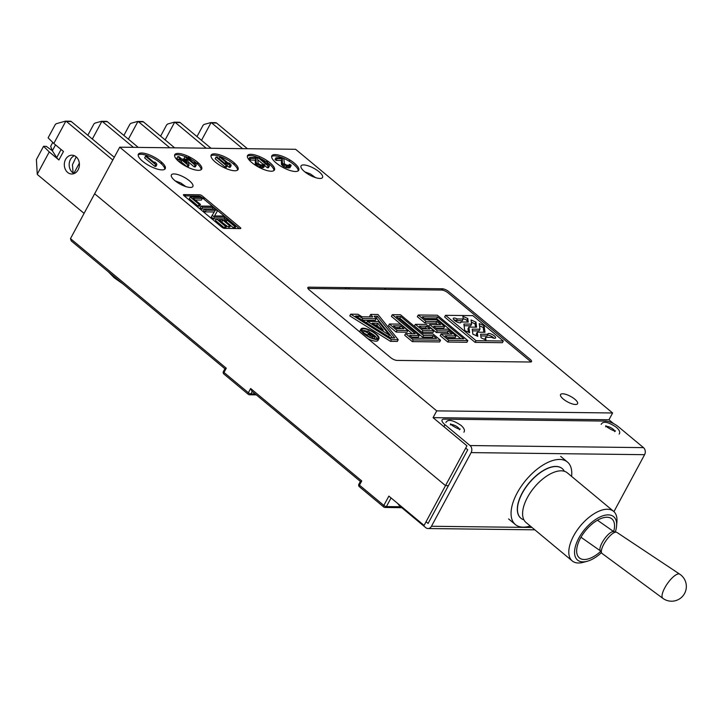 <?xml version="1.0" encoding="UTF-8"?>
<svg xmlns="http://www.w3.org/2000/svg" width="722" height="722" viewBox="0 0 722 722"><rect width="100%" height="100%" fill="white"/><g stroke="black" fill="none" stroke-linecap="round" stroke-linejoin="round"><path stroke-width="1.08" d="M224.93 368.752L223.414 371.505A2.031 0.659 28.3 0 0 223.991 372.453L226.275 368.22L70.485 238.63L94.645 193.749L445.51 485.617L448.425 485.653L445.51 485.617L424.085 525.417L388.86 496.113L383.842 505.427A2.031 0.659 28.3 0 0 386.414 506.573A2.031 1.634 90.7 0 1 385.034 507.476A2.031 2.031 0 0 1 383.752 507.006A2.031 1.02 -50.2 0 1 383.842 505.427L359.457 485.148A2.031 1.02 129.8 0 0 359.375 486.727L383.752 507.006A2.031 1.02 -50.2 0 0 384.149 507.142M70.485 238.63L71.243 240.913L224.903 368.734M360.395 481.448L358.879 484.2A2.031 0.659 28.3 0 0 359.457 485.148L361.74 480.915L360.684 481.493M361.74 480.915L250.651 388.508L251.825 391.125L360.368 481.43M223.991 372.453A2.031 1.02 129.8 0 0 223.901 374.032L248.287 394.32A2.031 1.02 -50.2 0 1 248.377 392.741L223.991 372.453M248.675 394.447A2.031 1.02 -50.2 0 1 248.287 394.32A2.031 2.031 0 0 0 249.568 394.79A2.031 1.634 90.7 0 0 250.94 393.878A2.031 0.659 -151.7 0 1 248.377 392.741L250.651 388.508M226.275 368.22L225.219 368.807M160.446 163.01L162.558 163.028M289.179 161.241L289.865 159.968M612.608 412.984L295.614 149.292L119.726 147.18L436.72 410.872L433.074 417.65L608.962 419.762L612.608 412.984L436.72 410.872M433.074 417.65L466.935 445.817L445.51 485.617L94.645 193.749L119.726 147.18M174.85 180.599A12.202 3.971 28.3 0 0 185.698 186.556A12.202 3.971 28.3 0 0 192.873 186.475A12.202 3.971 28.3 0 0 189.408 180.78A12.202 3.971 28.3 0 0 178.56 174.823A12.202 3.971 28.3 0 0 171.385 174.905A12.202 3.971 28.3 0 0 174.85 180.599M304.513 171.61A12.202 3.971 28.3 0 0 315.361 177.567A12.202 3.971 28.3 0 0 322.535 177.486A12.202 3.971 28.3 0 0 319.07 171.782A12.202 3.971 28.3 0 0 308.222 165.825A12.202 3.971 28.3 0 0 301.047 165.907A12.202 3.971 28.3 0 0 304.513 171.61M563.295 399.067A9.666 3.15 28.3 0 0 571.887 403.778A9.666 3.15 28.3 0 0 577.573 403.715A9.666 3.15 28.3 0 0 574.82 399.203A9.666 3.15 28.3 0 0 566.238 394.492A9.666 3.15 28.3 0 0 560.552 394.555A9.666 3.15 28.3 0 0 563.295 399.067M530.426 362.02A5.09 1.652 28.3 0 0 530.065 359.24L448.786 291.625A5.09 1.652 28.3 0 0 442.369 288.773L308.935 287.166A5.09 1.652 28.3 0 0 309.287 289.946L390.566 357.561A5.09 1.652 28.3 0 0 396.983 360.413L530.426 362.02M142.721 161.34A15.261 4.964 28.3 0 0 161.981 169.896A15.261 4.964 28.3 0 0 160.916 161.557A15.261 4.964 28.3 0 0 141.656 152.992A15.261 4.964 28.3 0 0 142.721 161.34M179.11 161.773A15.261 4.964 28.3 0 0 198.37 170.338A15.261 4.964 28.3 0 0 197.314 161.99A15.261 4.964 28.3 0 0 178.054 153.434A15.261 4.964 28.3 0 0 179.11 161.773M215.508 162.206A15.261 4.964 28.3 0 0 234.767 170.771A15.261 4.964 28.3 0 0 233.702 162.432A15.261 4.964 28.3 0 0 214.443 153.867A15.261 4.964 28.3 0 0 215.508 162.206M251.897 162.649A15.261 4.964 28.3 0 0 271.156 171.213A15.261 4.964 28.3 0 0 270.091 162.865A15.261 4.964 28.3 0 0 250.832 154.309A15.261 4.964 28.3 0 0 251.897 162.649M276.156 162.937A15.261 4.964 28.3 0 0 295.415 171.502A15.261 4.964 28.3 0 0 294.35 163.154A15.261 4.964 28.3 0 0 275.1 154.598A15.261 4.964 28.3 0 0 276.156 162.937M240.309 228.594A2.031 0.659 28.3 0 0 240.164 227.475L202.232 195.924A2.031 0.659 28.3 0 0 199.669 194.787L183.902 194.597A2.031 0.659 28.3 0 0 184.038 195.707L221.97 227.259A2.031 0.659 28.3 0 0 224.542 228.405L240.309 228.594M613.619 423.633L608.962 419.762M235.182 163.75L233.044 163.723A15.261 4.964 -151.7 0 1 237.556 170.112M198.785 163.316L196.655 163.289M202.259 197.783L202.286 197.783A6.101 1.986 -151.7 0 1 205.346 198.514M507.737 342.508L450.979 295.28M443.218 290.298L441.368 288.764M346.488 288.899L344.926 287.6M384.312 288.078L385.864 289.369M349.475 288.935L347.914 287.636M185.491 194.615L184.814 195.888M274.55 169.688L273.53 168.84M265.895 161.566L268.458 161.593M286.923 167.035A5.09 1.652 28.3 0 0 286.751 167.233A5.09 1.652 28.3 0 0 286.706 167.712M138.191 154.923A15.261 4.964 -151.7 0 1 160.239 162.829A15.261 4.964 -151.7 0 1 164.769 169.237M145.537 156.223L144.626 157.919L154.779 166.367L155.916 166.385L156.827 164.688L156.457 163.443L154.725 162.008L155.104 163.253L146.674 156.241L145.537 156.223L155.69 164.679L156.827 164.688M154.779 166.367L155.69 164.679M154.382 162.649L154.725 162.008M186.709 157.225A15.261 4.964 -151.7 0 1 196.628 163.262A15.261 4.964 -151.7 0 1 201.158 169.67M174.58 155.365A15.261 4.964 -151.7 0 1 185.482 156.701M184.958 156.701L195.12 165.148L196.258 165.167L195.879 163.921L194.146 162.477L194.525 163.723L186.095 156.71L184.958 156.701L184.047 158.389L184.994 159.183M188.18 161.836L194.209 166.845L195.346 166.854L196.258 165.167M187.323 163.641L186.438 160.257L183.217 160.221L187.323 163.641L186.854 161.972L185.554 160.889L184.002 160.871M178.307 161.069L179.273 161.881L181.168 161.899L187.007 166.755L188.144 166.773L189.056 165.076L187.765 160.275L186.466 159.201L181.917 159.138L178.894 156.629L177.756 156.611L176.845 158.308L178.551 159.724M194.209 166.845L195.12 165.148M193.803 163.127L194.146 162.477M177.756 156.611L180.78 159.129L178.885 159.102L180.184 160.185L182.079 160.212L187.919 165.058L189.056 165.076M185.554 160.889L185.897 160.257M177.982 160.78L178.885 159.102M179.273 161.881L180.184 160.185M181.168 161.899L182.079 160.212M187.007 166.755L187.919 165.058M210.968 155.799A15.261 4.964 -151.7 0 1 233.016 163.695M227.24 165.726L229.082 167.26L230.219 167.278L231.13 165.582L230.751 164.336L229.027 162.901L229.397 164.147L220.968 157.134L219.831 157.116L229.993 165.573L231.13 165.582M216.04 157.071L215.129 158.768L225.291 167.215L226.428 167.233L227.34 165.537L226.961 164.291L225.237 162.856L225.607 164.102L217.178 157.08L216.04 157.071L226.203 165.518L227.34 165.537M219.028 158.623L219.831 157.116M229.082 167.26L229.993 165.573M228.675 163.542L229.027 162.901M225.291 167.215L226.203 165.518M260.155 158.398A15.261 4.964 -151.7 0 1 269.405 164.138A15.261 4.964 -151.7 0 1 273.945 170.545M247.366 156.232A15.261 4.964 -151.7 0 1 258.268 157.576M257.637 159.688L263.07 164.21M264.803 165.645L267.293 167.721L268.431 167.739L269.342 166.042L268.963 164.796L267.239 163.362L267.609 164.598L259.18 157.586L258.043 157.576L268.205 166.024L269.342 166.042M250.344 159.192L248.792 159.165L249.875 160.067L255.182 160.131L255.471 164.562L257.628 166.367L261.797 167.657L263.665 167.504L264.793 164.742L263.169 164.02L263.304 164.905L260.651 164.869L258.187 163.605L257.61 158.452L256.527 157.558L249.704 157.477L248.792 159.165M260.832 166.746L259.568 166.502M256.987 164.869L256.779 164.093M257.583 158.434L258.043 157.576M267.293 167.721L268.205 166.024M266.887 164.002L267.239 163.362M260.443 167.459L261.355 165.771L264.902 165.455M261.355 165.771L260.164 165.401L259.252 167.089M256.572 165.645L257.483 163.948L260.164 165.401M257.483 163.948L257.05 163.587L256.139 165.284M249.875 160.067L250.787 158.371L256.093 158.434L256.111 162.342L257.05 163.587M250.787 158.371L249.704 157.477M255.182 160.131L256.093 158.434M255.2 164.029L256.111 162.342M255.471 164.562L256.382 162.874M257.628 166.367L258.539 164.67M261.797 167.657L262.709 165.961M262.555 167.666L263.467 165.97M263.665 167.504L264.577 165.807M262.609 165.067L263.169 164.02M260.335 165.455L259.74 166.565M256.797 164.58L257.24 163.75M282.979 158.055A15.261 4.964 -151.7 0 1 293.673 164.426A15.261 4.964 -151.7 0 1 298.204 170.843M271.625 156.53A15.261 4.964 -151.7 0 1 282.528 157.865M275.939 157.793L275.028 159.481L276.102 160.383L281.409 160.446L281.427 164.345L283.863 166.683L286.67 167.775L289.892 167.811L291.029 165.058L289.405 164.336L289.54 165.221L286.887 165.185L284.423 163.921L283.836 158.768L282.762 157.874L275.939 157.793L277.013 158.687L282.32 158.75L282.338 162.649L283.286 163.903L282.374 165.6M287.058 167.062L285.804 166.818M283.223 165.185L283.015 164.408M286.67 167.775L287.582 166.087L291.137 165.771M287.582 166.087L286.399 165.717L285.488 167.405M282.807 165.961L283.719 164.264L286.399 165.717M276.102 160.383L277.013 158.687M281.409 160.446L282.32 158.75M281.427 164.345L282.338 162.649M281.697 164.878L282.609 163.19M283.863 166.683L284.775 164.986M288.024 167.973L288.935 166.277M288.782 167.982L289.693 166.286M289.892 167.811L290.804 166.123M288.836 165.383L289.405 164.336M286.571 165.771L285.975 166.881M283.024 164.896L283.475 164.065M307.951 288.448A5.09 1.652 -151.7 0 1 308.249 288.439L441.683 290.045A5.09 1.652 -151.7 0 1 448.1 292.897L529.388 360.513A5.09 1.652 -151.7 0 1 530.724 362.011M445.537 315.315L444.626 317.012L475.103 342.363L476.015 340.676L503.315 341.001L472.829 315.64L445.537 315.315L476.015 340.676M503.315 341.001L502.404 342.697L475.103 342.363M441.106 334.006L440.194 335.694L447.811 342.038L466.917 342.264L467.829 340.576L437.351 315.216L418.246 314.991L425.863 321.326L436.783 321.461L440.591 324.629L429.671 324.494L437.297 330.838L448.209 330.965L452.026 334.133L441.106 334.006L448.723 340.342L467.829 340.576M418.246 314.991L417.334 316.678L424.951 323.023L435.871 323.149L437.604 324.593M429.671 324.494L428.76 326.191L436.386 332.526L447.297 332.661L449.03 334.096M415.349 324.322L414.437 326.019L422.054 332.355L432.974 332.49L433.886 330.793L426.26 324.458L415.349 324.322L422.966 330.667L433.886 330.793M405.62 333.582L404.708 335.27L412.334 341.614L439.626 341.939L440.537 340.243L432.92 333.907L423.363 333.79L400.502 314.774L392.317 314.675L415.177 333.69L405.62 333.582L413.246 339.918L440.537 340.243M392.317 314.675L391.405 316.371L412.181 333.654M389.42 324.016L388.508 325.703L396.125 332.048L407.046 332.174L407.957 330.486L400.331 324.142L389.42 324.016L397.037 330.351L407.957 330.486M370.702 314.413L372.723 316.94L362.047 316.814L357.977 314.269L350.693 314.178L349.782 315.866L390.494 341.353L397.317 341.434L398.228 339.737L377.985 314.503L370.702 314.413L369.79 316.11L370.431 316.913M367.787 338.609A10.171 3.312 28.3 0 0 378.012 340.36L378.924 338.663A10.171 3.312 28.3 0 0 376.036 333.916A10.171 3.312 28.3 0 0 366.993 328.952A10.171 3.312 28.3 0 0 361.018 329.024A10.171 3.312 28.3 0 0 363.906 333.772A10.171 3.312 28.3 0 0 372.949 338.735A10.171 3.312 28.3 0 0 378.924 338.663M361.018 329.024L360.107 330.712A10.171 3.312 28.3 0 0 360.251 332.346M491.574 337.364L485.608 337.291L485.951 339.981L481.051 337.806L480.59 334.232L487.919 334.313A4.35 1.417 -151.7 0 1 487.928 333.799A4.35 1.417 -151.7 0 1 492.431 334.62A4.35 1.417 -151.7 0 1 495.59 337.923A4.35 1.417 -151.7 0 1 491.574 337.364M477.251 332.192L477.783 336.353L472.874 334.169L472.233 329.133L479.959 329.223L479.237 323.6L484.146 325.775L484.967 332.282L477.251 332.192L476.339 333.88L476.583 335.82M471.069 319.963L475.969 322.147L476.61 327.183L468.894 327.093L469.607 332.716L464.706 330.541L463.876 324.034L471.601 324.124L471.069 319.963M467.802 318.51L468.253 322.084L460.934 321.994A4.35 1.417 -151.7 0 1 460.925 322.517A4.35 1.417 -151.7 0 1 456.421 321.696A4.35 1.417 -151.7 0 1 453.263 318.393A4.35 1.417 -151.7 0 1 457.27 318.953L463.244 319.025L462.901 316.335L467.802 318.51L466.89 320.207L467.125 322.075M484.76 339.448L485.608 337.291M480.807 335.938L487.007 336.01L487.919 334.313M494.11 338.221A4.35 1.417 28.3 0 0 487.44 335.207M472.45 330.838L479.047 330.92L479.959 329.223M479.525 325.821L483.235 327.472L483.839 332.273M483.235 327.472L484.146 325.775M471.349 322.192L475.058 323.835L475.969 322.147M468.894 327.093L467.982 328.79L468.416 332.183M464.093 325.739L470.69 325.821L471.601 324.124M475.058 323.835L475.482 327.174M463.244 319.025L462.333 320.721L456.358 320.649A4.35 1.417 28.3 0 0 453.831 319.783M463.181 318.555L466.89 320.207M460.501 322.806L460.934 321.994M456.358 320.649L457.27 318.953M447.811 342.038L448.723 340.342M456.069 335.938L447.992 329.214L437.072 329.088L433.714 326.299L444.635 326.425L436.557 319.711L425.637 319.575L422.289 316.787L437.577 316.967L463.786 338.771L448.497 338.591L445.149 335.802L456.069 335.938L455.158 337.625L447.225 337.535M424.951 323.023L425.863 321.326M435.871 323.149L436.783 321.461M436.386 332.526L437.297 330.838M447.297 332.661L448.209 330.965M435.799 328.023L443.723 328.122L444.635 326.425M424.365 318.519L436.657 318.664L460.798 338.735M436.657 318.664L437.577 316.967M422.054 332.355L422.966 330.667M422.74 328.907L419.392 326.118L426.485 326.209L429.843 328.997L422.74 328.907M421.467 327.851L425.574 327.905L426.846 328.961M425.574 327.905L426.485 326.209M412.334 341.614L413.246 339.918M419.22 335.495L396.36 316.471L400.728 316.525L423.588 335.54L433.137 335.658L436.494 338.447L413.02 338.167L409.663 335.378L419.22 335.495L418.309 337.183L411.748 337.102M398.436 318.203L399.817 318.221L422.677 337.237L432.225 337.354L433.498 338.41M399.817 318.221L400.728 316.525M422.677 337.237L423.588 335.54M432.225 337.354L433.137 335.658M396.125 332.048L397.037 330.351M396.811 328.6L393.463 325.812L400.557 325.893L403.914 328.681L396.811 328.6M395.539 327.544L399.645 327.589L400.918 328.645M399.645 327.589L400.557 325.893M350.693 314.178L391.405 339.656L398.228 339.737M394.772 337.95L390.602 337.896L355.585 315.983L358.789 316.019L362.859 318.573L376.18 318.727L374.158 316.209L377.362 316.245L394.772 337.95M390.494 341.353L391.405 339.656M362.435 320.27L375.269 320.424L376.18 318.727M375.539 317.933L376.451 317.942L392.479 337.923M357.995 317.5L358.789 316.019M362.065 320.045L362.859 318.573M376.451 317.942L377.362 316.245M388.562 336.623L389.357 335.152L378.409 321.507L367.336 321.371L389.357 335.152M372.227 323.185L377.786 323.248L383.274 330.098L372.227 323.185M375.007 324.918L376.875 324.945L377.786 323.248M376.875 324.945L378.716 327.237M366.55 322.842L367.336 321.371M375.431 333.907A9.151 2.978 -151.7 0 1 378.03 338.185A9.151 2.978 -151.7 0 1 372.651 338.248A9.151 2.978 -151.7 0 1 364.511 333.781A9.151 2.978 -151.7 0 1 361.912 329.503A9.151 2.978 -151.7 0 1 367.29 329.44A9.151 2.978 -151.7 0 1 375.431 333.907M377.146 338.798A9.151 2.978 28.3 0 0 374.519 335.604A9.151 2.978 28.3 0 0 370.476 332.914M367.381 331.488A9.151 2.978 28.3 0 0 361.884 330.586M363.419 332.779L367.678 335.134M363.283 332.643L364.168 331.001L368.816 333.564A2.798 0.912 28.3 0 0 368.4 333.781L367.489 335.468A2.798 0.912 28.3 0 0 367.516 335.874M373.021 338.365L374.095 338.374L375.007 336.678L368.229 331.046L370.675 333.573L369.493 333.564L364.168 331.001M368.4 333.781A2.798 0.912 28.3 0 0 369.772 335.513A2.798 0.912 28.3 0 0 372.732 336.651L375.007 336.678M373.716 336.109L372.056 336.091A1.778 0.578 -151.7 0 1 370.169 335.36A1.778 0.578 -151.7 0 1 369.303 334.259A1.778 0.578 -151.7 0 1 369.682 334.115L371.352 334.142L373.716 336.109M367.002 332.192L367.624 331.037M370.567 335.595L371.352 334.142M184.245 195.879L198.983 196.05A2.031 0.659 -151.7 0 1 201.555 197.196L239.28 228.576M199.579 206.122L200.49 204.434L193.081 198.27L202.34 198.379L200.86 197.151L190.247 197.025L189.326 198.712L198.225 206.113L199.579 206.122L198.631 205.346M195.157 200.003L201.429 200.075L202.34 198.379M201.682 208.983L202.593 207.295L213.207 207.422L211.726 206.185L201.104 206.059L200.193 207.755L201.682 208.983L204.525 209.019M205.138 211.862L206.05 210.165L215.309 210.282L212.223 215.3L214.443 217.151L225.056 217.277L223.576 216.049L214.542 215.941L217.403 210.914L215.183 209.064L204.57 208.938L203.658 210.625L205.138 211.862L214.272 211.97M212.223 215.3L211.311 216.997L213.531 218.847L216.374 218.883M214.596 215.941L217.403 210.914M221.338 221.771L228.378 227.123L229.731 227.141L230.643 225.445L224.226 220.102L227.159 220.138L234.569 226.302L235.923 226.32L227.033 218.919L216.419 218.793L225.309 226.194L226.663 226.212L219.253 220.048L222.872 220.093L229.289 225.426L230.643 225.445M230.625 225.481L233.657 227.999L235.011 228.017L235.923 226.32M216.419 218.793L215.508 220.49L224.398 227.881L225.751 227.899L226.663 226.212M200.49 204.434L199.137 204.416L198.225 206.113M190.247 197.025L199.137 204.416M212.34 209.028L213.207 207.422M201.104 206.059L202.593 207.295M204.57 208.938L206.05 210.165M213.531 218.847L214.443 217.151M224.19 218.892L225.056 217.277M221.961 221.78L222.872 220.093M228.378 227.123L229.289 225.426M226.266 221.798L227.159 220.138M233.657 227.999L234.569 226.302M224.398 227.881L225.309 226.194M247.429 148.714L216.546 123.011A2.031 1.634 90.7 0 0 215.896 122.704L215.255 122.713L215.896 122.704M242.583 148.651L211.69 122.957A2.031 1.634 -89.3 0 0 211.05 122.641L201.51 140.348M210.526 122.659L204.028 124.455L203.053 125.321L196.989 136.584M169.796 147.775L138.57 121.801A2.031 1.634 -89.3 0 0 137.929 121.486L128.39 139.193M191.456 159.67L188.379 157.107M174.652 147.839L143.416 121.856A2.031 1.634 90.7 0 0 142.775 121.54L142.135 121.558L142.775 121.54M137.406 121.504L130.908 123.3L129.933 124.166L123.868 135.429M206.185 148.218L175.302 122.523A2.031 1.634 -89.3 0 0 174.652 122.208L165.121 139.915M211.041 148.272L180.148 122.578A2.031 1.634 90.7 0 0 179.507 122.262L178.866 122.28L179.507 122.262M174.137 122.217L167.639 124.022L166.665 124.888L160.6 136.151M79.33 163.19L73.843 173.379M133.408 147.342L102.515 121.648A2.031 1.634 -89.3 0 0 101.874 121.332L92.335 139.039M165.455 167.874L163.686 166.394M138.263 147.396L107.37 121.702A2.031 1.634 90.7 0 0 106.721 121.386L106.08 121.404L106.721 121.386M101.351 121.341L94.862 123.146L93.878 124.013L87.813 135.276M73.102 172.946L72.435 164.778L76.189 156.864M52.76 142.424L50.666 146.313L52.336 150.79L56.704 157.604A9.151 2.978 -151.7 0 0 58.906 159.959L49.258 151.927L37.255 174.219A2.031 1.634 -89.3 0 0 37.743 174.832L84.077 213.378M112.803 160.031L66.46 121.486A2.031 1.634 -89.3 0 0 65.819 121.179L53.816 143.461L63.473 151.485L58.906 159.959M78.129 169.814A9.404 7.554 -89.3 0 0 78.554 160.194A9.404 7.554 -89.3 0 0 71.974 155.194A9.404 7.554 -89.3 0 0 65.594 159.391A9.404 7.554 -89.3 0 0 65.17 169.002A9.404 7.554 -89.3 0 0 71.749 174.011A9.404 7.554 -89.3 0 0 78.129 169.814M74.393 155.717A9.404 7.554 -89.3 0 0 70.449 159.445A9.404 7.554 -89.3 0 0 74.176 173.533M114.284 157.288L71.316 121.549A2.031 1.634 90.7 0 0 70.675 121.233L70.025 121.242L70.675 121.233M65.296 121.188L56.244 123.706L55.26 124.572L48.112 137.839L53.816 143.461M49.258 151.927L43.555 146.304L36.407 159.58L37.255 174.219M52.291 150.681L46.271 146.34L43.555 146.304M52.336 150.79L55.522 144.878M465.708 448.1L467.739 449.788L428.074 523.45L426.043 521.762M470.022 445.546L643.492 447.631L618.429 426.783A10.171 3.312 28.3 0 0 605.587 421.079L444.247 419.139A10.171 3.312 28.3 0 0 442.072 419.951A10.171 3.312 28.3 0 0 444.96 424.698L470.022 445.546A5.09 4.079 90.7 0 1 471.132 452.604L431.458 526.266A5.09 4.079 -89.3 0 1 428.011 528.54A5.09 4.079 -89.3 0 1 425.8 527.683L400.737 506.835L401.044 506.257M643.492 447.631A5.09 4.079 90.7 0 1 644.593 454.689L613.935 511.636M397.984 503.712A10.171 3.312 28.3 0 0 400.737 506.835M571.571 476.376A40.685 20.324 129.8 0 0 567.429 462.017A40.685 20.324 129.8 0 0 517.151 493A40.685 20.324 129.8 0 0 515.4 524.569A40.685 20.324 129.8 0 0 530.264 526.031M562.131 468.524A32.291 16.137 129.8 0 0 562.068 468.47A32.291 16.137 129.8 0 0 522.159 493.063A32.291 16.137 129.8 0 0 520.833 518.179M601.453 552.655A28.221 14.106 -50.2 0 1 587.112 561.301L583.177 562.348A32.291 16.137 -50.2 0 1 572.239 560.94A32.291 16.137 -50.2 0 1 580.488 525.797A32.291 16.137 -50.2 0 1 613.547 511.293A32.291 16.137 -50.2 0 1 616.922 521.789L616.597 525.851A28.221 14.106 -50.2 0 1 615.306 531.97M572.239 560.94L526.04 522.511A32.291 16.137 -50.2 0 1 527.439 497.458A32.291 16.137 -50.2 0 1 567.348 472.865L613.547 511.293M523.919 519.831A32.291 16.137 -50.2 0 1 522.295 493.171L522.159 493.063M522.295 493.171A32.291 16.137 -50.2 0 1 562.203 468.578A32.291 16.137 -50.2 0 1 564.324 471.258M587.112 561.301A28.221 14.106 -50.2 0 1 575.497 546.085A28.221 14.106 -50.2 0 1 599.531 517.196A28.221 14.106 -50.2 0 1 616.597 525.851M600.695 551.373A25.396 12.689 -50.2 0 1 578.205 556.635A25.396 12.689 -50.2 0 1 580.461 538.188A25.396 12.689 -50.2 0 1 610.397 517.945A25.396 12.689 -50.2 0 1 613.646 531.572M662.832 598.321L602.058 553.458A12.879 4.142 -55 0 1 601.679 553.025A12.879 4.142 -55 0 1 603.745 544.325A12.879 4.142 -55 0 1 616.299 532.15A12.879 4.142 -55 0 1 616.841 532.367L679.754 574.18A14.747 4.747 125 0 0 664.763 587.87A14.747 4.747 -55 0 0 662.832 598.321A14.747 14.747 0 0 0 684.582 593.448A14.747 14.747 0 0 0 679.754 574.18M601.679 553.025L600.235 550.588A11.696 3.763 -55 0 1 602.112 542.682A11.696 3.763 -55 0 1 613.519 531.627L616.299 532.15M391.053 497.945L386.414 506.573L400.62 506.745M255.191 393.932L250.94 393.878L252.24 391.477M371.992 338.022L372.732 336.651M369.393 334.656L369.682 334.115M211.69 122.957L216.546 123.011M138.57 121.801L143.416 121.856M175.302 122.523L180.148 122.578M102.515 121.648L107.37 121.702M66.46 121.486L71.316 121.549M56.704 157.604L61.072 149.49M459.3 428.949A5.09 1.652 28.3 0 0 457.928 427.388A5.09 1.652 28.3 0 0 451.142 424.554M614.566 430.808A5.09 1.652 28.3 0 0 613.204 429.247A5.09 1.652 28.3 0 0 606.408 426.413M443.904 426.657L444.96 424.698M532.006 527.475L431.458 526.266M471.132 452.604L644.593 454.689M122.812 283.809L114.148 277.753L108.219 271.671M401.748 507.683L385.034 507.476M256.319 394.871L249.568 394.79M223.414 371.505A2.031 2.031 0 0 0 223.901 374.032M358.879 484.2A2.031 2.031 0 0 0 359.375 486.727M210.851 122.614L215.625 122.677M137.731 121.458L142.505 121.522M174.462 122.18L179.236 122.235M101.676 121.305L106.45 121.359M65.63 121.152L70.404 121.206M450.42 424.942L450.573 423.814L451.972 425.321C456.331 428.128 459.084 429.355 460.23 429.012L459.373 429.761M463.894 432.189C465.167 430.556 464.237 428.299 461.096 425.429C452.875 419.942 447.811 418.968 445.907 422.505M605.686 426.801L605.839 425.682L607.247 427.189C611.597 429.987 614.35 431.224 615.505 430.881L614.648 431.63M619.16 434.057C620.442 432.415 619.512 430.168 616.371 427.298C608.15 421.81 603.078 420.836 601.173 424.374M185.834 186.601L180.807 182.982L175.157 180.852M315.496 177.603L310.478 173.984L304.819 171.863M534.831 529.822L428.011 528.54M560.66 456.385L567.429 462.017M508.622 518.938L515.4 524.569M600.379 550.841L580.984 537.249M613.808 531.681L597.446 520.219"/></g></svg>
